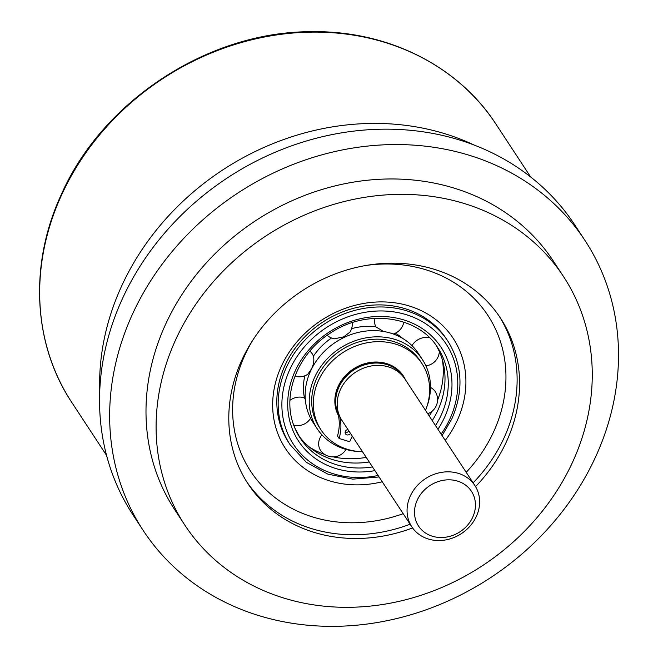 <?xml version="1.0" encoding="UTF-8"?>
<svg xmlns="http://www.w3.org/2000/svg" width="658" height="658" viewBox="0 0 658 658"><rect width="100%" height="100%" fill="white"/><g stroke="black" fill="none" stroke-linecap="round" stroke-linejoin="round"><path stroke-width="0.99" d="M352.269 436.131L349.711 441.732L339.117 438.475A48.314 42.079 146.7 0 0 339.52 415.856A37.687 32.818 146.7 0 0 341.954 420.421L411.842 526.869A37.687 32.818 -33.3 0 1 410.312 496.025A37.687 32.818 -33.3 0 1 441.674 472.337A37.687 32.818 -33.3 0 1 474.854 485.505A37.687 32.818 -33.3 0 1 476.384 516.357A37.687 32.818 -33.3 0 1 445.022 540.037A37.687 32.818 -33.3 0 1 411.842 526.869M339.52 415.856A37.687 32.818 -33.3 0 1 340.433 389.577A37.687 32.818 146.7 0 1 371.786 365.889A37.687 32.818 146.7 0 1 404.966 379.057L474.854 485.505M339.117 438.475L337.488 435.991A48.314 42.079 146.7 0 0 337.25 411.291A37.539 32.694 -33.3 0 1 357.5 367.797A37.539 32.694 -33.3 0 1 403.214 376.656L403.264 376.73M350.475 433.392A3.019 2.632 -33.3 0 1 345.376 431.401A3.019 2.632 -33.3 0 1 347.918 429.493M348.847 430.908A3.019 2.632 -33.3 0 1 345.129 432.339M403.938 377.593A37.687 32.818 146.7 0 0 403.009 376.08A37.687 32.818 146.7 0 0 369.829 362.912A37.687 32.818 146.7 0 0 338.475 386.591A37.687 32.818 146.7 0 0 338.039 413.948M337.529 413.726A37.745 32.875 146.7 0 0 338.286 414.935M402.367 375.101A37.745 32.875 146.7 0 0 401.396 373.514A37.745 32.875 146.7 0 0 400.582 372.329M402.433 374.608A38.049 33.139 -33.3 0 1 403.979 377.651M405.484 379.839A38.049 33.139 146.7 0 0 403.28 375.833A38.049 33.139 146.7 0 0 369.78 362.542A38.049 33.139 146.7 0 0 338.122 386.452A38.049 33.139 146.7 0 0 338.401 415.478M362.525 451.75A60.396 52.599 -33.3 0 1 320.989 429.855A60.396 52.599 -33.3 0 1 318.538 380.423A60.396 52.599 -33.3 0 1 368.784 342.473A60.396 52.599 -33.3 0 1 421.959 363.57A60.396 52.599 -33.3 0 1 425.537 410.386M320.989 429.855L319.36 427.379A60.396 52.599 -33.3 0 1 316.909 377.939A60.396 52.599 -33.3 0 1 367.156 339.989A60.396 52.599 -33.3 0 1 420.33 361.086L421.959 363.57M358.947 451.544A62.962 54.836 -33.3 0 1 317.214 428.786A62.962 54.836 -33.3 0 1 313.068 420.997A62.962 54.836 -33.3 0 1 344.076 345.763A62.962 54.836 -33.3 0 1 422.477 359.679A62.962 54.836 -33.3 0 1 426.623 367.468A62.962 54.836 -33.3 0 1 426.771 407.022M317.214 428.786L313.142 422.584A62.962 54.836 -33.3 0 1 308.997 414.787A62.962 54.836 146.7 0 1 340.005 339.561A62.962 54.836 146.7 0 1 418.406 353.469L422.477 359.679M442.398 359.91A85.31 74.296 -33.3 0 1 437.562 400.163M432.265 411.086A85.31 74.296 -33.3 0 1 429.23 416.012M366.218 457.376A85.31 74.296 -33.3 0 1 333.31 456.899M324.789 454.505A85.31 74.296 -33.3 0 1 309.507 447.152M429.575 337.76A15.076 13.135 146.7 0 0 411.982 345.639M395.31 333.195A59.944 52.204 -33.3 0 1 402.951 338.607M375.019 318.349A15.076 13.135 146.7 0 0 375.792 326.787L383.425 331.443M351.586 328.663A59.944 52.204 -33.3 0 1 375.792 326.787M313.438 356.167A59.944 52.204 -33.3 0 1 331.5 338.006M294.94 376.146A15.101 15.101 0 0 0 307.796 374.262L311.382 369.039C313.677 364.524 314.359 360.239 313.422 356.192A15.076 13.135 146.7 0 0 312.821 354.818A15.076 13.135 146.7 0 0 309.836 351.142M305.32 399.538L304.44 397.893A59.944 52.204 -33.3 0 1 304.835 375.8M304.44 397.893A15.076 13.135 146.7 0 0 289.948 400.319M321.918 434.831A15.076 13.135 146.7 0 0 321.269 451.38A15.101 15.101 0 0 0 345.968 449.422M427.741 413.742A15.101 15.101 0 0 0 435.9 392.686A15.076 13.135 146.7 0 0 430.472 387.48M436.139 345.392A82.291 71.664 146.7 0 1 439.972 353.05A82.291 71.664 -33.3 0 1 432.24 420.602M369.228 461.965A82.291 71.664 -33.3 0 1 298.674 435.637M290.145 444.775L288.796 442.719A94.365 82.184 -33.3 0 1 284.963 365.478A94.365 82.184 -33.3 0 1 363.479 306.176A94.365 82.184 -33.3 0 1 446.568 339.141L447.917 341.198A94.365 82.184 146.7 0 0 364.828 308.24A94.365 82.184 146.7 0 0 286.32 367.534A94.365 82.184 146.7 0 0 290.145 444.775L306.373 462.335L327.832 474.13L352.754 479.147L379.074 476.96M382.24 481.771A100.345 87.391 -33.3 0 1 291.741 456.792A100.345 87.391 -33.3 0 1 281.336 366.317A100.345 87.391 -33.3 0 1 409.301 305.995A100.345 87.391 -33.3 0 1 457.244 420.454A100.345 87.391 -33.3 0 1 445.244 440.408M475.545 486.607A150.986 131.493 146.7 0 0 506.52 441.559A150.986 131.493 -33.3 0 0 500.393 317.97A150.986 131.493 -33.3 0 0 367.46 265.223A150.986 131.493 -33.3 0 0 241.84 360.107A150.986 131.493 146.7 0 0 247.959 483.696A150.986 131.493 146.7 0 0 412.582 527.946M563.503 276.533A226.484 197.236 -33.3 0 0 364.096 197.425A226.484 197.236 -33.3 0 0 175.67 339.742A226.484 197.236 146.7 0 0 184.849 525.125A226.484 197.236 146.7 0 0 384.256 604.241A226.484 197.236 146.7 0 0 572.69 461.916A226.484 197.236 -33.3 0 0 563.503 276.533L553.403 261.152A226.484 197.236 -33.3 0 0 353.996 182.036A226.484 197.236 -33.3 0 0 165.569 324.353A226.484 197.236 146.7 0 0 174.757 509.744L184.849 525.125M584.962 240.433A264.228 230.111 -33.3 0 0 352.318 148.14A264.228 230.111 -33.3 0 0 132.48 314.179A264.228 230.111 146.7 0 0 143.197 530.455A264.228 230.111 146.7 0 0 375.841 622.756A264.228 230.111 146.7 0 0 595.679 456.718A264.228 230.111 -33.3 0 0 584.962 240.433L574.862 225.052A264.228 230.111 -33.3 0 0 342.218 132.751A264.228 230.111 -33.3 0 0 122.38 298.79A264.228 230.111 146.7 0 0 133.097 515.074L143.197 530.455M474.319 145.13A253.659 220.907 -33.3 0 0 121.541 286.255A253.659 220.907 146.7 0 0 99.745 391.041M393.229 333.976L393.402 333.935A15.101 15.101 0 0 0 403.798 322.107M327.158 335.292A15.101 15.101 0 0 0 334.256 338.837L343.665 336.863L349.982 332.093A15.101 15.101 0 0 0 352.252 322.642M417.238 500.129A31.65 27.562 -33.3 0 1 457.598 481.105A31.65 27.562 -33.3 0 1 472.715 517.204A31.65 27.562 -33.3 0 1 432.355 536.229A31.65 27.562 -33.3 0 1 417.238 500.129M338.582 413.314L337.25 411.291M372.486 466.925A82.291 71.664 -33.3 0 1 300.245 438.146L294.891 428.087C281.213 397.629 296.207 355.131 329.28 333.828C365.971 308.15 418.175 315.577 437.817 347.827A82.291 71.664 -33.3 0 1 443.229 358.01A82.291 71.664 -33.3 0 1 435.497 425.561M300.245 438.146A82.291 71.664 -33.3 0 1 294.833 427.971M374.92 470.626A85.31 74.296 -33.3 0 1 292.917 430.496A85.31 74.296 -33.3 0 1 341.025 325.422A85.31 74.296 -33.3 0 1 446.766 357.968A85.31 74.296 -33.3 0 1 437.924 429.263M441.123 434.124A91.347 79.552 146.7 0 0 449.908 418.866A91.347 79.552 146.7 0 0 406.266 314.68A91.347 79.552 146.7 0 0 289.775 369.59A91.347 79.552 146.7 0 0 378.111 475.487M252.976 339.89A141.931 123.605 146.7 0 0 244.891 355.106A141.931 123.605 146.7 0 0 264.524 488.326A141.931 123.605 146.7 0 0 403.19 513.684M466.193 472.321A141.931 123.605 146.7 0 0 493.689 431.673A141.931 123.605 146.7 0 0 366.457 265.388M246.758 481.82A150.986 131.493 146.7 0 0 410.115 524.229M473.118 482.865A150.986 131.493 146.7 0 0 504.077 437.833A150.986 131.493 146.7 0 0 499.159 316.12M61.597 194.941A253.659 220.907 146.7 0 0 71.887 402.573C32.875 344.159 28.903 264.064 61.441 194.233C102.689 100.74 208.134 31.864 310.247 31.707C386.781 30.029 458.091 65.471 495.976 124.156A253.659 220.907 -33.3 0 0 272.642 35.548A253.659 220.907 -33.3 0 0 61.597 194.941M337.464 413.578L338.245 414.762M442.086 435.596L451.84 418.883C463.874 390.811 462.558 364.919 447.917 341.198M106.571 455.41L71.887 402.573M530.661 176.986L495.976 124.156M425.89 365.823A15.101 15.101 0 0 0 439.322 351.553M313.627 356.685A15.101 15.101 0 0 0 312.821 354.818M293.723 425.084A15.101 15.101 0 0 0 310.601 418.225M400.475 372.214L403.009 376.08"/></g></svg>
